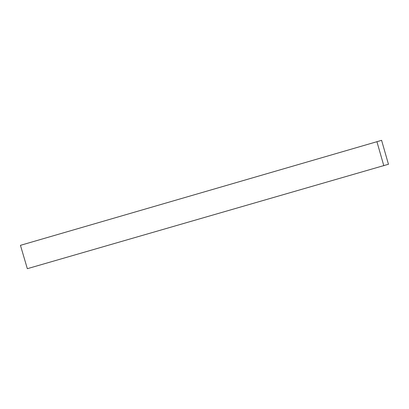 <?xml version="1.0" encoding="UTF-8"?>
<svg xmlns="http://www.w3.org/2000/svg" width="409" height="409" viewBox="0 0 409 409"><rect width="100%" height="100%" fill="white"/><g stroke="black" fill="none" stroke-linecap="round" stroke-linejoin="round"><path stroke-width="0.61" d="M381.684 140.318L20.45 245.334L27.337 268.687L388.535 164.229M376.919 141.678L383.826 165.778M381.592 140.333L388.463 164.3"/></g></svg>
